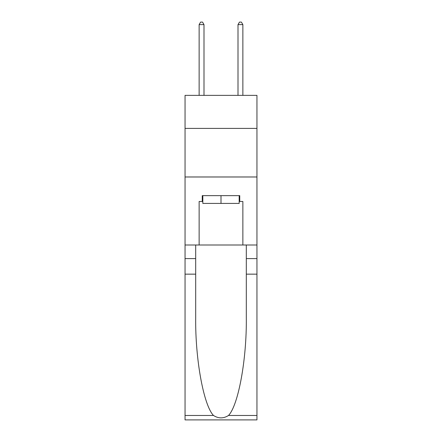 <?xml version="1.0" encoding="UTF-8"?>
<svg xmlns="http://www.w3.org/2000/svg" width="442" height="442" viewBox="0 0 442 442"><rect width="100%" height="100%" fill="white"/><g stroke="black" fill="none" stroke-linecap="round" stroke-linejoin="round"><path stroke-width="0.66" d="M256.951 128.401L256.951 95.361L185.049 95.361L185.049 128.401L256.951 128.401L256.951 245.001L242.862 245.001L242.862 201.469L239.752 201.469L239.752 195.64L202.248 195.64L202.248 201.469L202.828 201.469M185.049 274.15L195.69 274.15L195.69 317.483C195.171 358.898 203.574 405.165 213.48 415.469C218.492 418.662 223.503 418.662 228.52 415.469L256.951 415.469L256.951 419.9L185.049 419.9L185.049 128.401M239.172 195.64L239.172 203.414L202.828 203.414L202.828 195.64M221 195.64L221 203.414M228.52 415.469C238.426 405.165 246.829 358.898 246.31 317.483L246.31 245.001M246.31 274.15L256.951 274.15L256.951 245.001M195.69 245.001L195.69 274.15M256.951 415.469L256.951 274.15M185.049 245.001L199.138 245.001L199.138 201.469L202.248 201.469M185.049 176.982L256.951 176.982M199.138 245.001L242.862 245.001M239.172 201.469L239.752 201.469M203.994 95.361L203.994 24.625L199.138 24.625L199.138 95.361M199.138 24.625L200.596 22.1L202.541 22.1L203.994 24.625M242.862 95.361L242.862 24.625L238.006 24.625L238.006 95.361M238.006 24.625L239.459 22.1L241.404 22.1L242.862 24.625M246.31 258.603L256.951 258.603M195.69 258.603L185.049 258.603M185.049 415.469L213.48 415.469"/></g></svg>
